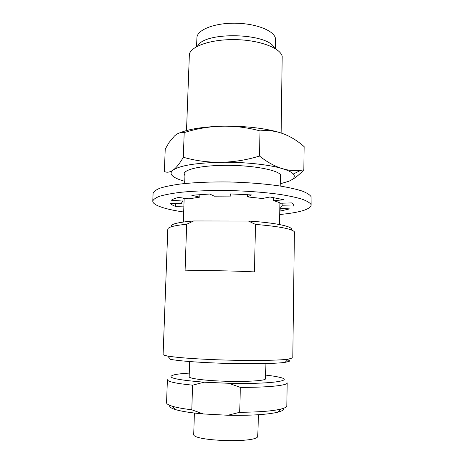 <?xml version="1.0" encoding="UTF-8"?>
<svg xmlns="http://www.w3.org/2000/svg" width="464" height="464" viewBox="0 0 464 464"><rect width="100%" height="100%" fill="white"/><g stroke="black" fill="none" stroke-linecap="round" stroke-linejoin="round"><path stroke-width="0.7" d="M171.228 226.809C169.969 224.257 177.445 222.314 193.656 220.968L186.673 224.257C174.261 225.492 167.974 227.122 167.806 229.152L163.108 354.444C163.084 354.943 164.587 355.465 167.608 356.021L170.572 359.362C178.878 360.882 193.888 362.1 215.592 363.016C244.464 364.194 275.338 363.822 285.082 362.361L289.252 361.34C289.919 360.87 289.345 360.383 287.529 359.878M167.608 356.021C176.274 357.529 192.073 358.753 214.994 359.699C245.502 360.911 278.093 360.603 288.214 359.182L292.79 357.837L294.408 231.785C291.734 228.816 278.76 226.362 255.49 224.419L248.46 221.05C276.393 222.755 294.112 226.786 291.357 229.953M186.516 130.558L189.382 54.091C191.452 45.895 211.961 39.051 235.799 39.631C259.643 40.13 280.163 47.92 282.193 56.219L281.132 133.035M196.603 46.673L196.898 37.833C196.887 30.119 213.498 23.154 234.129 23.2C254.753 23.165 273.389 30.189 275.355 37.973L275.448 48.737M197.536 46.18C204.056 31.129 268.824 32.828 274.543 48.198M193.656 220.968L248.46 221.05M186.673 224.257L185.078 270.86C202.374 270.309 231.246 270.727 254.452 271.892L255.49 224.419M265.901 363.544L265.605 378.752L265.286 379.198C263.1 380.892 244.737 381.884 224.727 381.222C204.705 380.584 188.842 378.491 189.161 376.751L189.66 361.549M189.277 373.102C183.042 373.468 178.257 373.984 174.922 374.639C164.697 377.232 174.441 379.749 204.16 382.191L228.723 383.287C269.213 384.337 294.924 380.735 279.931 377.389C276.637 376.559 271.887 375.794 265.675 375.103M204.16 382.191L192.589 385.178C175.989 383.49 167.597 381.675 167.4 379.732L166.559 402.694C166.512 403.883 168.507 405.089 172.544 406.307C176.952 407.612 183.367 408.772 191.794 409.793L203.197 413.94L227.894 415.257L239.726 412.299C258.523 412.154 272.165 411.104 280.65 409.138C284.745 408.134 286.798 407.032 286.816 405.843L287.181 382.87C287.721 385.404 268.146 387.51 240.323 387.359L228.723 383.287M239.726 412.299L240.323 387.359M191.794 409.793L192.589 385.178M203.197 413.94C190.652 412.815 181.395 411.359 175.438 409.573C170.874 408.152 169.018 406.754 169.87 405.391M283.365 408.366C284.148 409.77 282.222 411.063 277.594 412.247C267.218 414.619 250.653 415.622 227.894 415.257M194.399 413.041L193.726 434.234C191.162 440.899 254.475 443.369 257.723 436.682L258.477 414.717M273.76 197.594L273.702 200.721C276.77 201.533 279.015 202.374 280.436 203.238L291.978 202.901L293.642 204.496L293.886 205.401L293.735 206.051L282.124 205.796L279.821 207.744M247.561 194.66L247.509 196.904L262.363 198.517L269.949 196.985L283.904 199.758L273.702 200.721M230.863 193.917L230.805 196.086L230.521 193.906L251.447 194.938L247.509 196.904M282.17 203.191L282.124 205.796M293.758 204.74L293.735 206.051M279.809 208.191L289.501 208.904L279.757 211.166M280.169 208.22L280.117 211.219M183.889 206.097L175.328 206.347C172.759 205.366 171.106 204.351 170.369 203.302L181.888 203.563L181.668 202.768L182.915 201.074L171.309 200.228C172.678 199.218 175.096 198.29 178.553 197.432L188.993 198.847L199.764 197.136L191.777 195.269L209.78 194.027L214.235 196.173L230.805 196.086M184.144 198.667L182.996 198.708M175.433 203.418L175.328 206.347M181.94 201.985L181.888 203.563M183.019 198.041L182.915 201.074M199.851 194.549L199.764 197.136M183.68 212.013C170.549 210.07 161.344 207.698 156.055 204.897C153.845 203.661 152.755 202.403 152.772 201.132C153.323 199.41 155.666 197.763 159.813 196.191C165.004 194.694 171.854 193.413 180.374 192.34C194.555 190.895 210.9 190.298 229.396 190.547C247.95 191.052 264.7 192.328 279.647 194.375C288.707 195.814 296.148 197.403 301.989 199.131C306.791 200.9 309.784 202.669 310.973 204.444L311.135 205.279C309.929 209.542 299.448 212.622 279.699 214.525M311.135 205.279L311.066 196.678C309.882 194.781 306.895 192.896 302.099 191.017C296.27 189.179 288.834 187.497 279.798 185.977C264.874 183.814 248.147 182.485 229.622 181.981C211.155 181.749 194.839 182.416 180.67 183.982C172.161 185.148 165.312 186.528 160.126 188.129C155.985 189.817 153.636 191.58 153.085 193.424L152.772 201.132M280.239 183.802L288.718 181.296C293.149 179.464 294.942 177.422 294.083 175.172L293.323 174.017C291.665 172.15 288.051 170.369 282.489 168.67C288.852 170.549 294.924 171.117 300.718 170.369L303.833 169.841L304.146 146.641C297.581 140.818 290.563 136.509 283.092 133.719C275.604 130.952 267.914 130.013 260.026 130.906C247.492 127.478 234.772 125.918 221.879 126.214C208.991 126.55 196.429 128.679 184.191 132.605C180.902 131.985 177.648 133.133 174.429 136.056L169.035 142.535L165.225 149.147L164.366 171.512C166.709 172.631 169.267 172.382 172.045 170.769L173.176 170.021L172.196 170.851C170.439 172.718 170.775 174.586 173.205 176.453C175.549 178.217 179.4 179.835 184.747 181.302M303.833 169.841C298.822 175.288 293.95 179.034 289.217 181.082M184.945 175.607L184.394 174.725C181.923 170.102 198.981 165.607 223.555 165.358C251.094 164.848 279.026 170.021 280.865 175.317L280.935 177.254L280.343 178.106M282.489 168.67C269.259 164.587 244.081 161.878 220.858 162.261C196.028 162.905 180.136 165.491 173.176 170.021C176.395 167.707 179.777 163.45 183.321 157.244C195.367 160.747 207.878 162.417 220.858 162.261C233.844 162.064 246.72 159.993 259.486 156.043C267.27 162.209 274.937 166.419 282.489 168.67M260.026 130.906L259.486 156.043M184.191 132.605L183.321 157.244M283.092 133.719C269.955 128.777 244.957 125.605 221.879 126.214C203.168 126.805 189.208 128.992 180.009 132.762M183.332 222.018L184.162 198.192M184.672 183.535L185.066 172.15M279.525 224.541L279.902 202.936M280.198 186.035L280.401 174.644M285.082 362.361L288.214 359.182M175.438 409.573L172.544 406.307M277.594 412.247L280.65 409.138M184.997 174.168L184.394 174.725M280.366 176.668L280.935 177.254M293.323 174.017L300.718 170.369"/></g></svg>
